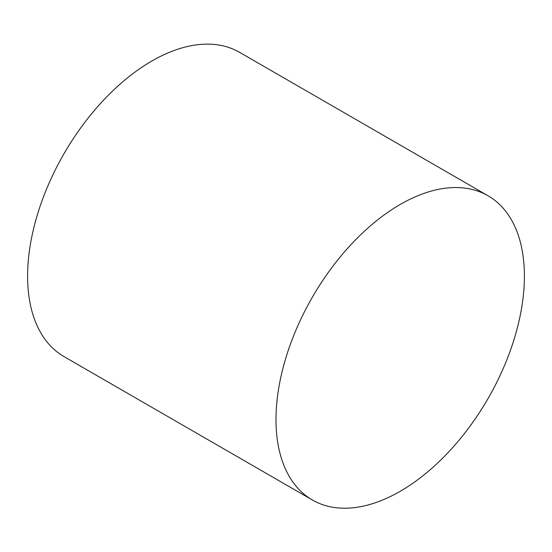 <?xml version="1.0" encoding="UTF-8"?>
<svg xmlns="http://www.w3.org/2000/svg" width="552" height="552" viewBox="0 0 552 552"><rect width="100%" height="100%" fill="white"/><g stroke="black" fill="none" stroke-linecap="round" stroke-linejoin="round"><path stroke-width="0.83" d="M276 419.582A175.646 101.409 -60 0 1 352.673 242.825A175.646 101.409 -60 0 1 488.023 195.767A175.646 101.409 -60 0 1 488.023 398.585A175.646 101.409 -60 0 1 312.377 499.995A175.646 101.409 -60 0 1 276 419.582M312.377 499.995L63.977 356.578A175.646 101.409 -60 0 1 27.6 276.172A175.646 101.409 -60 0 1 104.273 99.408A175.646 101.409 -60 0 1 239.623 52.35L488.023 195.767"/></g></svg>
